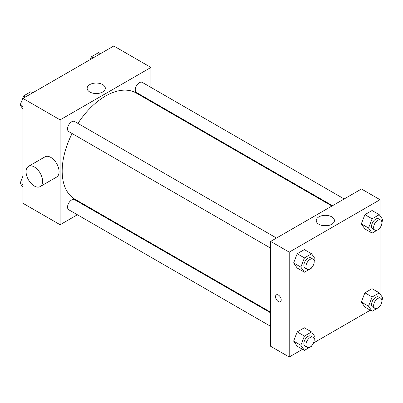 <?xml version="1.0" encoding="UTF-8"?>
<svg xmlns="http://www.w3.org/2000/svg" width="403" height="403" viewBox="0 0 403 403"><rect width="100%" height="100%" fill="white"/><g stroke="black" fill="none" stroke-linecap="round" stroke-linejoin="round"><path stroke-width="0.6" d="M77.396 214.764L60.118 224.738L22.966 203.288L22.966 98.423L113.782 45.992L150.934 67.442L150.934 87.391M89.637 207.696L89.073 208.019M72.097 133.529A61.296 35.388 120 0 0 62.183 171.114A61.296 35.388 120 0 0 74.877 199.173L270.645 312.199M331.941 206.029L136.174 93.002A61.296 35.388 120 0 0 77.935 123.419M150.934 100.876L150.934 101.526M60.118 224.738L60.118 119.872L150.934 67.442M344.182 198.961L142.294 82.403A5.838 3.37 120 0 0 137.796 83.97A5.838 3.37 120 0 0 135.247 89.844A5.838 3.37 120 0 0 136.456 92.514L332.505 205.706M270.645 312.849L74.595 199.661A5.838 3.37 120 0 0 70.097 201.228A5.838 3.37 120 0 0 67.548 207.102A5.838 3.37 120 0 0 68.757 209.772L270.645 326.334M270.645 248.162L68.757 131.6A5.838 3.37 -60 0 1 68.757 124.859A5.838 3.37 -60 0 1 74.595 121.489L276.483 238.047M60.118 119.872L22.966 98.423M89.809 92.005A9.088 5.249 180 0 1 87.149 88.292A9.088 5.249 180 0 1 96.236 83.048A9.088 5.249 180 0 1 105.324 88.292A9.088 5.249 180 0 1 99.717 93.143A9.088 5.249 180 0 1 89.809 92.005M28.482 166.363L44.99 156.832A11.677 6.74 60 0 1 53.987 159.961A11.677 6.74 60 0 1 59.085 171.708A11.677 6.74 60 0 1 56.667 177.053L40.154 186.589A11.677 6.74 60 0 1 28.482 179.844A11.677 6.74 60 0 1 28.482 166.363A11.677 6.74 60 0 1 37.479 169.492A11.677 6.74 60 0 1 42.572 181.244A11.677 6.74 60 0 1 40.154 186.589M166.389 110.447A11.677 6.74 -120 0 0 166.414 109.812M94.035 93.385A9.088 5.249 180 0 1 98.438 93.385M302.567 349.3L289.218 357.008L270.645 346.283L270.645 241.417L361.461 188.987L380.034 199.712L380.034 215.766M370.266 310.214L313.514 342.983M364.901 228.944L361.325 223.861L364.901 214.648L372.05 210.517L364.901 214.648L361.325 223.861L364.901 228.944L372.125 233.115L368.549 228.033L372.125 218.814L379.273 214.688L382.85 219.776L381.873 222.285M297.202 346.202L293.626 341.114L297.202 331.901L304.351 327.775L297.202 331.901L293.626 341.114L297.202 346.202L304.426 350.373L300.85 345.285L304.426 336.072L311.574 331.946L315.151 337.034L314.179 339.543M380.034 227.766L380.034 293.943M289.218 357.008L289.218 252.142L380.034 199.712M364.901 307.116L361.325 302.033L364.901 292.82L372.05 288.689L364.901 292.82L361.325 302.033L364.901 307.116L372.125 311.287L368.549 306.204L372.125 296.986L379.273 292.86L382.85 297.948L381.873 300.457M297.202 268.03L293.626 262.942L297.202 253.729L304.351 249.603L297.202 253.729L293.626 262.942L297.202 268.03L304.426 272.201L300.85 267.113L304.426 257.9L311.574 253.774L315.151 258.862L314.179 261.371M289.218 252.142L270.645 241.417M318.914 224.275A9.088 5.249 180 0 1 316.249 220.567A9.088 5.249 180 0 1 325.337 215.318A9.088 5.249 180 0 1 334.43 220.567A9.088 5.249 180 0 1 328.818 225.413A9.088 5.249 180 0 1 318.914 224.275M281.218 299.958A4.015 2.317 60 0 1 280.387 301.797A4.015 2.317 60 0 1 276.377 299.479A4.015 2.317 60 0 1 276.377 294.845A4.015 2.317 60 0 1 279.47 295.918A4.015 2.317 60 0 1 281.218 299.958M280.392 301.797A4.015 2.317 60 0 1 276.377 299.479A4.015 2.317 60 0 1 276.377 294.845M323.135 225.655A9.088 5.249 180 0 1 327.543 225.655M311.796 267.506L311.574 268.076L304.426 272.201M312.985 259.124L310.92 257.93A5.838 3.37 120 0 0 306.421 259.497A5.838 3.37 120 0 0 303.872 265.37A5.838 3.37 120 0 0 305.081 268.045L307.146 269.234A5.838 3.37 120 0 0 312.985 265.864A5.838 3.37 120 0 0 312.985 259.124A5.838 3.37 120 0 0 308.486 260.686A5.838 3.37 120 0 0 305.937 266.564A5.838 3.37 120 0 0 307.146 269.234M300.85 267.113L293.626 262.942M304.426 257.9L297.202 253.729M311.574 253.774L304.351 249.603M379.495 228.42L379.273 228.99L372.125 233.115M380.684 220.038L378.619 218.844A5.838 3.37 120 0 0 374.12 220.411A5.838 3.37 120 0 0 371.571 226.285A5.838 3.37 120 0 0 372.78 228.959L374.845 230.148A5.838 3.37 120 0 0 380.684 226.778A5.838 3.37 120 0 0 380.684 220.038A5.838 3.37 120 0 0 376.185 221.6A5.838 3.37 120 0 0 373.636 227.478A5.838 3.37 120 0 0 374.845 230.148M368.549 228.033L361.325 223.861M372.125 218.814L364.901 214.648M379.273 214.688L372.05 210.517M311.796 345.678L311.574 346.248L304.426 350.373M312.985 337.296L310.92 336.102A5.838 3.37 120 0 0 306.421 337.669A5.838 3.37 120 0 0 303.872 343.542A5.838 3.37 120 0 0 305.081 346.217L307.146 347.406A5.838 3.37 120 0 0 312.985 344.036A5.838 3.37 120 0 0 312.985 337.296A5.838 3.37 120 0 0 308.486 338.858A5.838 3.37 120 0 0 305.937 344.736A5.838 3.37 120 0 0 307.146 347.406M300.85 345.285L293.626 341.114M304.426 336.072L297.202 331.901M311.574 331.946L304.351 327.775M379.495 306.592L379.273 307.162L372.125 311.287M380.684 298.21L378.619 297.016A5.838 3.37 120 0 0 374.12 298.583A5.838 3.37 120 0 0 371.571 304.456A5.838 3.37 120 0 0 372.78 307.131L374.845 308.32A5.838 3.37 120 0 0 380.684 304.95A5.838 3.37 120 0 0 380.684 298.21A5.838 3.37 120 0 0 376.185 299.772A5.838 3.37 120 0 0 373.636 305.65A5.838 3.37 120 0 0 374.845 308.32M368.549 306.204L361.325 302.033M372.125 296.986L364.901 292.82M379.273 292.86L372.05 288.689M22.966 109.057L20.15 105.052L23.727 95.838L30.875 91.713L32.734 92.786M22.966 106.679L20.15 105.052M25.58 96.911L23.727 95.838M90.353 59.518L91.426 56.752L98.574 52.627L100.433 53.7M93.279 57.825L91.426 56.752M22.966 187.234L20.15 183.224L22.966 175.97M22.966 184.851L20.15 183.224"/></g></svg>
